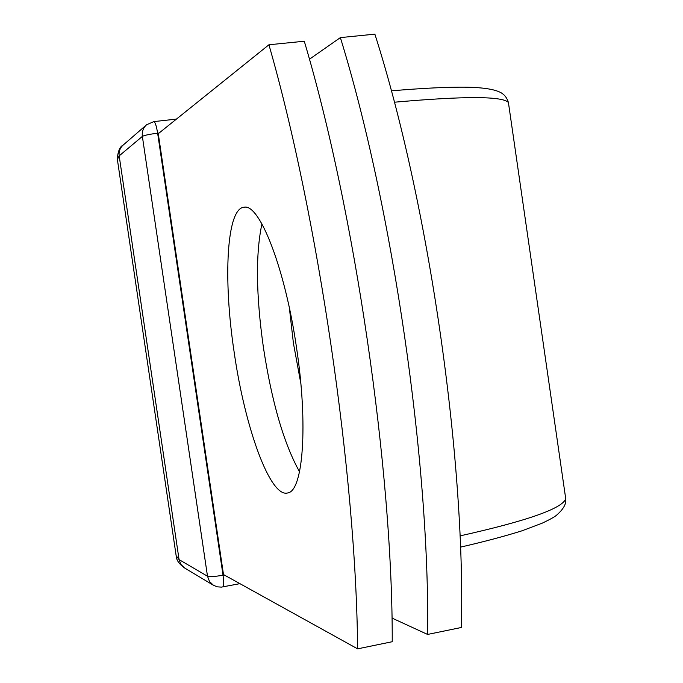 <?xml version="1.0" encoding="UTF-8"?>
<svg xmlns="http://www.w3.org/2000/svg" width="683" height="683" viewBox="0 0 683 683"><rect width="100%" height="100%" fill="white"/><g stroke="black" fill="none" stroke-linecap="round" stroke-linejoin="round"><path stroke-width="1.02" d="M234.149 352.138C244.898 427.635 270.323 498.539 287.885 492.904C303.056 490.864 308.221 425.227 296.661 348.603C285.315 269.076 259.753 203.722 244.258 207.214C226.525 207.777 223.008 278.98 234.149 352.138M261.913 223.913C255.527 254.05 256.04 295.304 263.442 347.698C271.834 402.219 283.863 443.574 299.53 471.765M300.827 383.402L293.408 343.156L289.361 307.854M309.416 59.242L340.373 37.608C392.494 206.206 430.042 464.218 427.584 634.439L391.957 618.047M340.373 37.608L374.873 34.15C428.412 201.579 465.61 457.892 461.375 627.481L427.584 634.439M357.602 648.85L223.486 574.557L158.268 133.697L268.931 44.771L304.285 41.228C354.912 211.047 392.819 470.843 392.23 641.721L357.602 648.85C356.33 477.332 318.073 215.794 268.931 44.771M176.291 556.688C176.658 560.53 179.424 564.286 184.589 567.966L180.91 564.431L179.066 559.616L176.146 555.663L117.382 159.515L119.175 155.861C118.671 151.592 119.977 148.023 123.077 145.155C119.977 146.512 118.031 151.028 117.254 158.712M565.379 496.319L565.737 498.829C562.177 508.587 526.935 520.95 460 535.899M184.589 567.966L213.489 585.305L209.493 581.464L207.495 576.221L179.066 559.616L119.175 155.861L142.363 136.404C141.808 131.751 143.225 127.866 146.589 124.758L123.077 145.155M508.69 104.405L508.408 102.467C502.355 96.09 464.338 96.004 394.339 102.219M222.692 586.945L222.803 586.919C223.879 586.014 223.956 582.112 223.025 575.206C214.966 576.614 209.783 576.947 207.495 576.221L142.363 136.404C144.386 135.285 149.475 134.218 157.636 133.202L223.025 575.206L224.246 574.975M159.079 133.04L157.636 133.202C156.467 126.039 155.212 122.172 153.863 121.6L153.777 121.608M391.316 90.839C423.144 88.141 448.424 86.929 467.155 87.185C483.146 87.561 494.176 89.268 500.221 92.316C504.216 94.288 506.948 97.669 508.408 102.467L565.737 498.829C566.463 503.815 563.398 509.27 556.56 515.195C554.698 516.843 549.977 519.473 542.413 523.084L522.008 530.802C504.575 536.275 484.059 541.721 460.462 547.143M239.912 583.658L221.429 587.115L217.305 586.842L213.489 585.305M146.589 124.758L153.863 121.6L176.436 119.098"/></g></svg>
